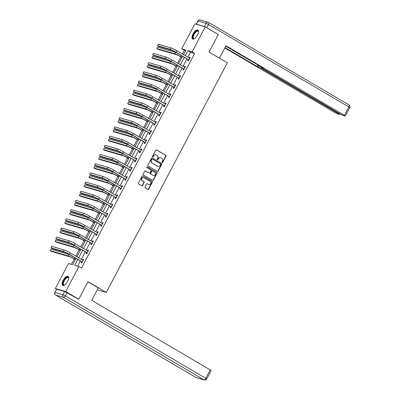 <?xml version="1.0" encoding="UTF-8"?>
<svg xmlns="http://www.w3.org/2000/svg" width="400" height="400" viewBox="0 0 400 400"><rect width="100%" height="100%" fill="white"/><g stroke="black" fill="none" stroke-linecap="round" stroke-linejoin="round"><path stroke-width="0.6" d="M162.185 162.555A0.46 0.415 106.2 0 0 162.755 162.36L165.995 156.215A0.655 0.59 106.2 0 0 165.79 155.34L156.565 149.925A0.655 0.59 106.2 0 0 155.75 150.2L152.51 156.345A0.46 0.415 106.2 0 0 152.74 156.995A0.46 0.415 106.2 0 0 153.23 156.765L153.65 155.97A2.1 1.89 106.2 0 1 156.26 155.08L157.03 155.535A2.1 1.89 106.2 0 1 157.695 158.345L157.275 159.14A0.46 0.415 106.2 0 0 157.505 159.795A0.46 0.415 106.2 0 0 157.995 159.56L158.41 158.765A2.1 1.89 106.2 0 1 161.025 157.88L161.795 158.33A2.1 1.89 106.2 0 1 162.46 161.145L162.04 161.94A0.46 0.415 106.2 0 0 162.185 162.555M162.14 162.52A0.46 0.415 106.2 0 0 162.475 162.28L165.715 156.135A0.655 0.59 106.2 0 0 165.505 155.255L156.3 149.85M152.61 156.925A0.46 0.415 106.2 0 0 152.95 156.685L153.365 155.89L153.65 155.97M157.375 159.725A0.46 0.415 106.2 0 0 157.71 159.48L158.13 158.685L158.41 158.765M63.155 280.28A5.22 2.22 120.4 0 1 67.985 276.415A5.22 2.22 120.4 0 1 67.53 281.555A5.22 2.22 120.4 0 1 62.7 285.415A5.22 2.22 120.4 0 1 63.155 280.28M193.075 33.86A5.22 2.22 120.4 0 1 197.905 29.995A5.22 2.22 120.4 0 1 197.45 35.135A5.22 2.22 120.4 0 1 192.62 38.995A5.22 2.22 120.4 0 1 193.075 33.86M145.055 186.96A0.655 0.59 106.2 0 0 145.265 187.84L147.85 189.36A0.655 0.59 106.2 0 0 148.67 189.08L152.265 182.26A0.655 0.59 106.2 0 0 152.055 181.38L142.835 175.965A0.655 0.59 106.2 0 0 142.02 176.245L138.42 183.065A0.655 0.59 106.2 0 0 138.63 183.945L141.755 185.78A0.655 0.59 106.2 0 0 142.57 185.5L144.11 182.585A0.655 0.59 106.2 0 0 143.905 181.705L142.355 180.795A1.755 1.58 106.2 0 1 143.66 177.56A1.755 1.58 106.2 0 1 143.985 177.7L150.055 181.265A1.755 1.58 106.2 0 1 148.75 184.5A1.755 1.58 106.2 0 1 148.425 184.36L147.41 183.765A0.655 0.59 106.2 0 0 146.595 184.04L145.055 186.96M185.545 50.78L181.69 48.885L194.885 23.855L205.265 26.88L218.31 34.54L209.06 52.095L227.325 62.82L106.285 292.395L88.02 281.67L78.765 299.22L65.715 291.555L55.34 288.53L68.535 263.5L72.745 264.725L76.055 258.445M205.265 26.88L192.07 51.91L187.86 50.685L185.215 55.7M77.785 259.46L74.705 265.3L78.915 266.525L81.525 268.06L194.68 53.445L192.07 51.91M78.915 266.525L65.715 291.555M157.33 171.38A0.655 0.59 106.2 0 0 158.145 171.105L161.745 164.28A0.655 0.59 106.2 0 0 161.535 163.405L152.315 157.99A0.655 0.59 106.2 0 0 151.5 158.265L147.9 165.085A0.655 0.59 106.2 0 0 148.11 165.965L157.33 171.38A0.655 0.59 106.2 0 0 157.865 171.02L161.465 164.2A0.655 0.59 106.2 0 0 161.255 163.32L152.05 157.915M157.005 173.27L153.405 180.095A0.655 0.59 106.2 0 1 152.59 180.37L143.37 174.955A0.655 0.59 106.2 0 1 143.16 174.075L144.7 171.155A0.655 0.59 106.2 0 1 145.52 170.88L149.26 173.075A0.655 0.59 106.2 0 0 150.075 172.8L151.095 170.86A0.655 0.59 106.2 0 0 150.89 169.985L146.995 167.695A0.46 0.415 106.2 0 1 147.42 166.885L156.795 172.39A0.655 0.59 106.2 0 1 157.005 173.27L156.725 173.19L153.125 180.01L153.405 180.095M97.315 289.78L106.285 292.395M194.68 53.445L190.47 52.215L187.825 57.235M186.965 58.865L182.98 66.42M182.12 68.05L178.135 75.61M177.275 77.24L173.295 84.795M172.435 86.425L168.45 93.985M167.59 95.615L163.605 103.17M162.745 104.8L158.76 112.36M157.9 113.99L153.915 121.545M153.055 123.175L149.07 130.735M148.21 132.365L144.23 139.92M143.37 141.555L139.385 149.11M138.525 150.74L134.54 158.295M133.68 159.93L129.695 167.485M128.835 169.115L124.85 176.675M123.99 178.305L120.01 185.86M119.15 187.49L115.165 195.05M114.305 196.68L110.32 204.235M109.46 205.865L105.475 213.425M104.615 215.055L100.63 222.61M99.77 224.24L95.785 231.8M94.925 233.43L90.945 240.985M90.085 242.615L86.1 250.175M85.24 251.805L81.255 259.36M80.395 260.995L77.67 266.165M188.225 59.7L187.72 60.655L188.42 60.86L190.285 57.325L189.58 57.12L189.125 57.995M183.38 68.89L182.875 69.845L183.575 70.05L185.44 66.515L184.74 66.31L184.28 67.18M178.535 78.075L178.03 79.03L178.73 79.235L180.595 75.7L179.895 75.5L179.435 76.37M173.69 87.265L173.185 88.22L173.89 88.425L175.75 84.89L175.05 84.685L174.59 85.56M168.845 96.45L168.345 97.405L169.045 97.61L170.905 94.08L170.205 93.875L169.745 94.745M164.005 105.64L163.5 106.595L164.2 106.8L166.065 103.265L165.36 103.06L164.9 103.935M159.16 114.825L158.655 115.78L159.355 115.985L161.22 112.455L160.52 112.25L160.06 113.12M154.315 124.015L153.81 124.97L154.51 125.175L156.375 121.64L155.675 121.435L155.215 122.31M149.47 133.2L148.965 134.16L149.67 134.36L151.53 130.83L150.83 130.625L150.37 131.495M144.625 142.39L144.12 143.345L144.825 143.55L146.685 140.015L145.985 139.81L145.525 140.685M139.78 151.575L139.28 152.535L139.98 152.735L141.845 149.205L141.14 149L140.68 149.87M134.94 160.765L134.435 161.72L135.135 161.925L137 158.39L136.295 158.185L135.835 159.06M130.095 169.95L129.59 170.91L130.29 171.115L132.155 167.58L131.455 167.375L130.995 168.245M125.25 179.14L124.745 180.095L125.445 180.3L127.31 176.765L126.61 176.56L126.15 177.435M120.405 188.33L119.9 189.285L120.605 189.49L122.465 185.955L121.765 185.75L121.305 186.62M115.56 197.515L115.06 198.47L115.76 198.675L117.62 195.14L116.92 194.94L116.46 195.81M110.715 206.705L110.215 207.66L110.915 207.865L112.78 204.33L112.075 204.125L111.615 205M105.875 215.89L105.37 216.845L106.07 217.05L107.935 213.52L107.23 213.315L106.775 214.185M101.03 225.08L100.525 226.035L101.225 226.24L103.09 222.705L102.39 222.5L101.93 223.375M96.185 234.265L95.68 235.22L96.38 235.425L98.245 231.895L97.545 231.69L97.085 232.56M91.34 243.455L90.835 244.41L91.54 244.615L93.4 241.08L92.7 240.875L92.24 241.75M86.495 252.64L85.995 253.6L86.695 253.8L88.555 250.27L87.855 250.065L87.395 250.935M81.655 261.83L81.15 262.785L81.85 262.99L83.715 259.455L83.01 259.25L82.55 260.125M184.3 50.42L182.39 54.04M180.86 56.94L177.545 63.23M176.015 66.125L172.7 72.415M171.17 75.315L167.855 81.605M166.33 84.5L163.01 90.79M161.485 93.69L158.17 99.98M156.64 102.875L153.325 109.165M151.795 112.065L148.48 118.355M146.95 121.25L143.635 127.54M142.11 130.44L138.79 136.73M137.265 139.625L133.945 145.915M132.42 148.815L129.105 155.105M127.575 158.005L124.26 164.29M122.73 167.19L119.415 173.48M117.885 176.38L114.57 182.67M113.045 185.565L109.725 191.855M108.2 194.755L104.885 201.045M103.355 203.94L100.04 210.23M98.51 213.13L95.195 219.42M93.665 222.315L90.35 228.605M88.82 231.505L85.505 237.795M83.98 240.69L80.66 246.98M79.135 249.88L75.82 256.17M74.29 259.065L71.495 264.365M56.505 289.22L55.34 288.53M78.765 299.22L77.605 298.88M183.485 54.685L185.895 50.11L181.69 48.885M76.915 256.815L80.9 249.255M81.76 247.625L85.745 240.07M86.605 238.44L90.59 230.88M91.45 229.25L95.43 221.695M96.29 220.065L100.275 212.505M101.135 210.875L105.12 203.32M105.98 201.69L109.965 194.13M110.825 192.5L114.81 184.945M115.67 183.31L119.655 175.755M120.51 174.125L124.495 166.57M125.355 164.935L129.34 157.38M130.2 155.75L134.185 148.19M135.045 146.56L139.03 139.005M139.89 137.375L143.875 129.815M144.735 128.185L148.715 120.63M149.575 119L153.56 111.44M154.42 109.81L158.405 102.255M159.265 100.625L163.25 93.065M164.11 91.435L168.095 83.88M168.955 82.25L172.94 74.69M173.8 73.06L177.78 65.505M178.64 63.87L182.625 56.315M184.355 57.33L180.37 64.89M179.51 66.52L175.53 74.075M174.67 75.705L170.685 83.265M169.825 84.895L165.84 92.45M164.98 94.08L160.995 101.64M160.135 103.27L156.15 110.825M155.29 112.455L151.305 120.015M150.445 121.645L146.465 129.2M145.605 130.835L141.62 138.39M140.76 140.02L136.775 147.575M135.915 149.21L131.93 156.765M131.07 158.395L127.085 165.955M126.225 167.585L122.24 175.14M121.38 176.77L117.4 184.33M116.54 185.96L112.555 193.515M111.695 195.145L107.71 202.705M106.85 204.335L102.865 211.89M102.005 213.52L98.02 221.08M97.16 222.71L93.175 230.265M92.32 231.895L88.335 239.455M87.475 241.085L83.49 248.64M82.63 250.275L78.645 257.83M190.47 52.215L187.86 50.685M189.58 57.12L190.2 57.485M184.74 66.31L185.355 66.675M179.895 75.5L180.51 75.86M175.05 84.685L175.67 85.05M170.205 93.875L170.825 94.235M165.36 103.06L165.98 103.425M160.52 112.25L161.135 112.61M155.675 121.435L156.29 121.8M150.83 130.625L151.445 130.985M145.985 139.81L146.605 140.175M141.14 149L141.76 149.36M136.295 158.185L136.915 158.55M131.455 167.375L132.07 167.735M126.61 176.56L127.225 176.925M121.765 185.75L122.385 186.115M116.92 194.94L117.54 195.3M112.075 204.125L112.695 204.49M107.23 213.315L107.85 213.675M102.39 222.5L103.005 222.865M97.545 231.69L98.16 232.05M92.7 240.875L93.32 241.24M87.855 250.065L88.475 250.425M83.01 259.25L83.63 259.615M160.64 157.715L160.36 157.63A2.1 1.89 106.2 0 0 158.13 158.685M155.875 154.915L155.595 154.835A2.1 1.89 106.2 0 0 153.365 155.89M160.69 164.495A0.46 0.415 106.2 0 0 160.545 163.88L152.45 159.13A0.46 0.415 106.2 0 0 151.88 159.32L151.44 160.16A2.1 1.89 106.2 0 0 152.1 162.975L157.635 166.22A2.1 1.89 106.2 0 0 160.25 165.335L160.69 164.495M152.17 159.045A0.46 0.415 106.2 0 0 151.6 159.24L151.88 159.32M158.02 166.39L157.74 166.31A2.1 1.89 106.2 0 1 157.355 166.14L151.82 162.89A2.1 1.89 106.2 0 1 151.155 160.08L151.6 159.24M152.575 180.36A0.655 0.59 106.2 0 0 153.125 180.01M145.25 170.805L148.975 172.995A0.655 0.59 106.2 0 0 149.23 173.065M147.195 166.835L156.795 172.39M153.14 175.355A1.755 1.58 106.2 0 0 155.405 174.435A1.755 1.58 106.2 0 0 154.77 172.26L152.63 171.005A0.655 0.59 106.2 0 0 151.815 171.285L150.79 173.22A0.655 0.59 106.2 0 0 151 174.1L152.86 175.275A1.755 1.58 106.2 0 0 153.18 175.415L153.46 175.495M152.35 170.925A0.655 0.59 106.2 0 0 151.53 171.2L151.815 171.285M152.86 175.275L150.72 174.015A0.655 0.59 106.2 0 1 150.51 173.14L151.53 171.2M156.725 173.19A0.655 0.59 106.2 0 0 156.515 172.31M148.75 184.5L148.465 184.415A1.755 1.58 106.2 0 1 148.145 184.275L147.41 183.765M143.66 177.56L143.38 177.48A1.755 1.58 106.2 0 0 142.075 180.71L142.355 180.795M141.74 185.77A0.655 0.59 106.2 0 0 142.29 185.42L143.83 182.5A0.655 0.59 106.2 0 0 143.625 181.62L142.075 180.71M147.835 189.35A0.655 0.59 106.2 0 0 148.385 189L151.985 182.18A0.655 0.59 106.2 0 0 151.775 181.3L142.835 175.965M181.96 57.58L180.165 56.53A3.345 0.325 -152.2 0 0 176.15 54.585L158.07 49.32L156.765 48.55L174.845 53.82A5.015 0.485 27.8 0 1 180.865 56.735L182.04 57.425M156.765 48.55L157.545 47.08L175.62 52.35A5.015 0.485 27.8 0 1 176.225 52.555M189.78 58.285L176.815 50.765L176.035 52.24L188.925 59.905M189.305 58.1L189.845 58.16M188.695 60.345L188.1 59.53L175.335 52.035A3.345 0.325 -152.2 0 0 171.325 50.095L158.855 46.46L157.55 45.69L170.02 49.325A5.015 0.485 27.8 0 1 176.035 52.24M157.55 45.69L158.325 44.22L170.795 47.855A5.015 0.485 27.8 0 1 176.815 50.765M188.1 59.53L188.8 59.735M194.65 38.545A4.515 1.925 120.4 0 1 194.445 38.635A4.515 1.925 120.4 0 1 192.99 36.25A4.515 1.925 120.4 0 1 195.925 31.455A4.515 1.925 120.4 0 1 198.48 31.765A4.515 1.925 120.4 0 1 198.5 31.99M198.5 31.965A4.18 1.78 -59.6 0 0 198.06 31.29A4.18 1.78 -59.6 0 0 195.53 32.46A4.18 1.78 -59.6 0 0 193.45 36.295A4.18 1.78 -59.6 0 0 193.825 38.5A4.18 1.78 -59.6 0 0 194.625 38.555M198.145 30.195A5.185 2.21 -59.6 0 0 195.045 31.86A5.185 2.21 -59.6 0 0 192.595 36.475A5.185 2.21 -59.6 0 0 192.91 39.11M64.73 284.965A4.515 1.925 120.4 0 1 64.52 285.055A4.515 1.925 120.4 0 1 63.07 282.67A4.515 1.925 120.4 0 1 66.005 277.87A4.515 1.925 120.4 0 1 68.555 278.185A4.515 1.925 120.4 0 1 68.58 278.41M68.575 278.38A4.18 1.78 -59.6 0 0 68.135 277.71A4.18 1.78 -59.6 0 0 65.61 278.875A4.18 1.78 -59.6 0 0 63.53 282.71A4.18 1.78 -59.6 0 0 63.9 284.92A4.18 1.78 -59.6 0 0 64.705 284.975M68.22 276.615A5.185 2.21 -59.6 0 0 65.12 278.28A5.185 2.21 -59.6 0 0 62.67 282.895A5.185 2.21 -59.6 0 0 62.99 285.525M219.425 58.18L225.96 45.78L344.43 115.35L348.87 106.93L208.485 24.485L206.805 27.665L217.98 34.345M261.355 67.055L260.86 67.995L338.625 113.66L338.86 113.21M260.86 67.995L258.455 66.83L259.05 65.7M225.015 47.58L257.135 66.445L258.455 66.83M224.815 47.955L334.81 112.545L337.215 113.71L339.555 114.35L338.625 113.66M196.46 24.19L204.4 26.5L206.075 23.32L198.135 21.005L196.31 24.27M262.285 67.6L261.92 67.885L262.855 68.575L340.615 114.24L343.02 115.405L345.365 116.04L344.43 115.35M262.13 67.9L263.45 68.285L225.765 46.155M217.625 34.14L218.025 34.255M206.805 27.665L204.4 26.5M257.89 65.02L257.135 66.445M87.94 281.81L98.305 287.9L91.755 300.325L210.225 369.895L211.155 370.585L206.715 379.01L205.785 378.32L210.225 369.895M64.665 291.53L56.725 289.215L55.05 292.395L62.99 294.71L64.665 291.53L78.385 299.11M55.49 294.95A2.005 0.855 -59.6 0 0 55.6 295.045A2.005 0.855 -59.6 0 0 55.685 295.085L196.07 377.525L204.01 379.84L63.62 297.4L55.685 295.085A2.005 1.805 106.2 0 1 55.05 292.395L56.725 289.215M177.115 66.77L175.32 65.715A3.345 0.325 -152.2 0 0 171.305 63.775L153.225 58.505L151.92 57.74L170 63.01A5.015 0.485 27.8 0 1 176.02 65.92L177.195 66.61M151.92 57.74L152.7 56.265L170.78 61.535A5.015 0.485 27.8 0 1 171.38 61.745M172.27 75.96L170.475 74.905A3.345 0.325 -152.2 0 0 166.465 72.96L148.385 67.695L147.08 66.925L165.16 72.195A5.015 0.485 27.8 0 1 171.175 75.11L172.355 75.8M147.08 66.925L147.855 65.455L165.935 70.725A5.015 0.485 27.8 0 1 166.54 70.93M184.935 67.47L171.97 59.955L171.195 61.425L184.08 69.09M184.46 67.29L185 67.345M183.85 69.53L183.255 68.715L170.49 61.22A3.345 0.325 -152.2 0 0 166.48 59.28L154.01 55.645L152.705 54.88L165.175 58.515A5.015 0.485 27.8 0 1 171.195 61.425M152.705 54.88L153.48 53.41L165.95 57.04A5.015 0.485 27.8 0 1 171.97 59.955M183.255 68.715L183.955 68.92M180.09 76.66L167.125 69.14L166.35 70.615L179.235 78.28M179.62 76.48L180.155 76.535M179.005 78.72L178.41 77.905L165.645 70.41A3.345 0.325 -152.2 0 0 161.635 68.47L149.165 64.835L147.86 64.07L160.33 67.7A5.015 0.485 27.8 0 1 166.35 70.615M147.86 64.07L148.64 62.595L161.105 66.23A5.015 0.485 27.8 0 1 167.125 69.14M178.41 77.905L179.11 78.11M167.425 85.145L165.63 84.09A3.345 0.325 -152.2 0 0 161.62 82.15L143.54 76.88L142.235 76.115L160.315 81.385A5.015 0.485 27.8 0 1 166.33 84.295L167.51 84.985M142.235 76.115L143.01 74.64L161.09 79.91A5.015 0.485 27.8 0 1 161.695 80.12M162.58 94.335L160.785 93.28A3.345 0.325 -152.2 0 0 156.775 91.34L138.695 86.07L137.39 85.3L155.47 90.57A5.015 0.485 27.8 0 1 161.49 93.485L162.665 94.175M137.39 85.3L138.165 83.83L156.245 89.1A5.015 0.485 27.8 0 1 156.85 89.31M157.735 103.52L155.94 102.465A3.345 0.325 -152.2 0 0 151.93 100.525L133.85 95.255L132.545 94.49L150.625 99.76A5.015 0.485 27.8 0 1 156.645 102.67L157.82 103.365M132.545 94.49L133.32 93.015L151.4 98.285A5.015 0.485 27.8 0 1 152.005 98.495M175.245 85.845L162.28 78.33L161.505 79.8L174.39 87.47M174.775 85.665L175.31 85.725M174.16 87.91L173.565 87.09L160.805 79.595A3.345 0.325 -152.2 0 0 156.79 77.655L144.32 74.02L143.015 73.255L155.485 76.89A5.015 0.485 27.8 0 1 161.505 79.8M143.015 73.255L143.795 71.785L156.265 75.415A5.015 0.485 27.8 0 1 162.28 78.33M173.565 87.09L174.27 87.295M170.405 95.035L157.435 87.515L156.66 88.99L169.55 96.655M169.93 94.855L170.47 94.91M169.315 97.095L168.72 96.28L155.96 88.785A3.345 0.325 -152.2 0 0 151.945 86.845L139.48 83.21L138.175 82.445L150.64 86.075A5.015 0.485 27.8 0 1 156.66 88.99M138.175 82.445L138.95 80.97L151.42 84.605A5.015 0.485 27.8 0 1 157.435 87.515M168.72 96.28L169.425 96.485M165.56 104.22L152.595 96.705L151.815 98.175L164.705 105.845M165.085 104.04L165.625 104.1M164.47 106.285L163.88 105.47L151.115 97.97A3.345 0.325 -152.2 0 0 147.105 96.03L134.635 92.395L133.33 91.63L145.8 95.265A5.015 0.485 27.8 0 1 151.815 98.175M133.33 91.63L134.105 90.16L146.575 93.795A5.015 0.485 27.8 0 1 152.595 96.705M163.88 105.47L164.58 105.67M152.895 112.71L151.1 111.655A3.345 0.325 -152.2 0 0 147.085 109.715L129.005 104.445L127.7 103.68L145.78 108.945A5.015 0.485 27.8 0 1 151.8 111.86L152.975 112.55M127.7 103.68L128.48 102.205L146.56 107.475A5.015 0.485 27.8 0 1 147.16 107.685M160.715 113.41L147.75 105.89L146.97 107.365L159.86 115.03M160.24 113.23L160.78 113.285M159.63 115.47L159.035 114.655L146.27 107.16A3.345 0.325 -152.2 0 0 142.26 105.22L129.79 101.585L128.485 100.82L140.955 104.455A5.015 0.485 27.8 0 1 146.97 107.365M128.485 100.82L129.26 99.345L141.73 102.98A5.015 0.485 27.8 0 1 147.75 105.89M159.035 114.655L159.735 114.86M148.05 121.895L146.255 120.84A3.345 0.325 -152.2 0 0 142.24 118.9L124.16 113.63L122.86 112.865L140.935 118.135A5.015 0.485 27.8 0 1 146.955 121.045L148.135 121.74M122.86 112.865L123.635 111.395L141.715 116.66A5.015 0.485 27.8 0 1 142.315 116.87M155.87 122.595L142.905 115.08L142.13 116.55L155.015 124.22M155.395 122.415L155.935 122.475M154.785 124.66L154.19 123.845L141.425 116.35A3.345 0.325 -152.2 0 0 137.415 114.405L124.945 110.77L123.64 110.005L136.11 113.64A5.015 0.485 27.8 0 1 142.13 116.55M123.64 110.005L124.415 108.535L136.885 112.17A5.015 0.485 27.8 0 1 142.905 115.08M154.19 123.845L154.89 124.045M143.205 131.085L141.41 130.03A3.345 0.325 -152.2 0 0 137.4 128.09L119.32 122.82L118.015 122.055L136.095 127.32A5.015 0.485 27.8 0 1 142.11 130.235L143.29 130.925M118.015 122.055L118.79 120.58L136.87 125.85A5.015 0.485 27.8 0 1 137.475 126.06M151.025 131.785L138.06 124.27L137.285 125.74L150.17 133.405M150.555 131.605L151.09 131.66M149.94 133.845L149.345 133.03L136.585 125.535A3.345 0.325 -152.2 0 0 132.57 123.595L120.1 119.96L118.795 119.195L131.265 122.83A5.015 0.485 27.8 0 1 137.285 125.74M118.795 119.195L119.575 117.72L132.04 121.355A5.015 0.485 27.8 0 1 138.06 124.27M149.345 133.03L150.045 133.235M138.36 140.27L136.565 139.22A3.345 0.325 -152.2 0 0 132.555 137.275L114.475 132.005L113.17 131.24L131.25 136.51A5.015 0.485 27.8 0 1 137.265 139.42L138.445 140.115M113.17 131.24L113.945 129.77L132.025 135.04A5.015 0.485 27.8 0 1 132.63 135.245M146.185 140.97L133.215 133.455L132.44 134.93L145.33 142.595M145.71 140.79L146.25 140.85M145.095 143.035L144.5 142.22L131.74 134.725A3.345 0.325 -152.2 0 0 127.725 132.78L115.255 129.15L113.955 128.38L126.42 132.015A5.015 0.485 27.8 0 1 132.44 134.93M113.955 128.38L114.73 126.91L127.2 130.545A5.015 0.485 27.8 0 1 133.215 133.455M144.5 142.22L145.205 142.425M133.515 149.46L131.72 148.405A3.345 0.325 -152.2 0 0 127.71 146.465L109.63 141.195L108.325 140.43L126.405 145.7A5.015 0.485 27.8 0 1 132.425 148.61L133.6 149.3M108.325 140.43L109.1 138.955L127.18 144.225A5.015 0.485 27.8 0 1 127.785 144.435M141.34 150.16L128.37 142.645L127.595 144.115L140.485 151.78M140.865 149.98L141.405 150.035M140.25 152.22L139.66 151.405L126.895 143.91A3.345 0.325 -152.2 0 0 122.88 141.97L110.415 138.335L109.11 137.57L121.58 141.205A5.015 0.485 27.8 0 1 127.595 144.115M109.11 137.57L109.885 136.095L122.355 139.73A5.015 0.485 27.8 0 1 128.37 142.645M139.66 151.405L140.36 151.61M128.675 158.645L126.88 157.595A3.345 0.325 -152.2 0 0 122.865 155.65L104.785 150.38L103.48 149.615L121.56 154.885A5.015 0.485 27.8 0 1 127.58 157.795L128.755 158.49M103.48 149.615L104.255 148.145L122.335 153.415A5.015 0.485 27.8 0 1 122.94 153.62M136.495 159.345L123.53 151.83L122.75 153.305L135.64 160.97M136.02 159.165L136.56 159.225M135.405 161.41L134.815 160.595L122.05 153.1A3.345 0.325 -152.2 0 0 118.04 151.155L105.57 147.525L104.265 146.755L116.735 150.39A5.015 0.485 27.8 0 1 122.75 153.305M104.265 146.755L105.04 145.285L117.51 148.92A5.015 0.485 27.8 0 1 123.53 151.83M134.815 160.595L135.515 160.8M123.83 167.835L122.035 166.78A3.345 0.325 -152.2 0 0 118.02 164.84L99.94 159.57L98.635 158.805L116.715 164.075A5.015 0.485 27.8 0 1 122.735 166.985L123.91 167.675M98.635 158.805L99.415 157.33L117.495 162.6A5.015 0.485 27.8 0 1 118.095 162.81M131.65 168.535L118.685 161.02L117.905 162.49L130.795 170.155M131.175 168.355L131.715 168.41M130.565 170.595L129.97 169.78L117.205 162.285A3.345 0.325 -152.2 0 0 113.195 160.345L100.725 156.71L99.42 155.945L111.89 159.58A5.015 0.485 27.8 0 1 117.905 162.49M99.42 155.945L100.195 154.47L112.665 158.105A5.015 0.485 27.8 0 1 118.685 161.02M129.97 169.78L130.67 169.985M118.985 177.02L117.19 175.97A3.345 0.325 -152.2 0 0 113.175 174.025L95.1 168.76L93.795 167.99L111.875 173.26A5.015 0.485 27.8 0 1 117.89 176.175L119.07 176.865M93.795 167.99L94.57 166.52L112.65 171.79A5.015 0.485 27.8 0 1 113.25 171.995M126.805 177.725L113.84 170.205L113.065 171.68L125.95 179.345M126.335 177.54L126.87 177.6M125.72 179.785L125.125 178.97L112.36 171.475A3.345 0.325 -152.2 0 0 108.35 169.535L95.88 165.9L94.575 165.13L107.045 168.765A5.015 0.485 27.8 0 1 113.065 171.68M94.575 165.13L95.35 163.66L107.82 167.295A5.015 0.485 27.8 0 1 113.84 170.205M125.125 178.97L125.825 179.175M114.14 186.21L112.345 185.155A3.345 0.325 -152.2 0 0 108.335 183.215L90.255 177.945L88.95 177.18L107.03 182.45A5.015 0.485 27.8 0 1 113.045 185.36L114.225 186.05M88.95 177.18L89.725 175.705L107.805 180.975A5.015 0.485 27.8 0 1 108.41 181.185M121.96 186.91L108.995 179.395L108.22 180.865L121.105 188.53M121.49 186.73L122.025 186.785M120.875 188.97L120.28 188.155L107.52 180.66A3.345 0.325 -152.2 0 0 103.505 178.72L91.035 175.085L89.73 174.32L102.2 177.955A5.015 0.485 27.8 0 1 108.22 180.865M89.73 174.32L90.51 172.85L102.975 176.48A5.015 0.485 27.8 0 1 108.995 179.395M120.28 188.155L120.985 188.36M109.295 195.4L107.5 194.345A3.345 0.325 -152.2 0 0 103.49 192.4L85.41 187.135L84.105 186.365L102.185 191.635A5.015 0.485 27.8 0 1 108.2 194.55L109.38 195.24M84.105 186.365L84.88 184.895L102.96 190.165A5.015 0.485 27.8 0 1 103.565 190.37M117.12 196.1L104.15 188.58L103.375 190.055L116.265 197.72M116.645 195.92L117.185 195.975M116.03 198.16L115.435 197.345L102.675 189.85A3.345 0.325 -152.2 0 0 98.66 187.91L86.195 184.275L84.89 183.51L97.355 187.14A5.015 0.485 27.8 0 1 103.375 190.055M84.89 183.51L85.665 182.035L98.135 185.67A5.015 0.485 27.8 0 1 104.15 188.58M115.435 197.345L116.14 197.55M104.45 204.585L102.655 203.53A3.345 0.325 -152.2 0 0 98.645 201.59L80.565 196.32L79.26 195.555L97.34 200.825A5.015 0.485 27.8 0 1 103.36 203.735L104.535 204.425M79.26 195.555L80.035 194.08L98.115 199.35A5.015 0.485 27.8 0 1 98.72 199.56M112.275 205.285L99.305 197.77L98.53 199.24L111.42 206.91M111.8 205.105L112.34 205.165M111.185 207.35L110.595 206.53L97.83 199.035A3.345 0.325 -152.2 0 0 93.82 197.095L81.35 193.46L80.045 192.695L92.515 196.33A5.015 0.485 27.8 0 1 98.53 199.24M80.045 192.695L80.82 191.225L93.29 194.855A5.015 0.485 27.8 0 1 99.305 197.77M110.595 206.53L111.295 206.735M99.61 213.775L97.815 212.72A3.345 0.325 -152.2 0 0 93.8 210.78L75.72 205.51L74.415 204.74L92.495 210.01A5.015 0.485 27.8 0 1 98.515 212.925L99.69 213.615M74.415 204.74L75.195 203.27L93.27 208.54A5.015 0.485 27.8 0 1 93.875 208.75M107.43 214.475L94.465 206.955L93.685 208.43L106.575 216.095M106.955 214.295L107.495 214.35M106.345 216.535L105.75 215.72L92.985 208.225A3.345 0.325 -152.2 0 0 88.975 206.285L76.505 202.65L75.2 201.885L87.67 205.515A5.015 0.485 27.8 0 1 93.685 208.43M75.2 201.885L75.975 200.41L88.445 204.045A5.015 0.485 27.8 0 1 94.465 206.955M105.75 215.72L106.45 215.925M94.765 222.96L92.97 221.905A3.345 0.325 -152.2 0 0 88.955 219.965L70.875 214.695L69.57 213.93L87.65 219.2A5.015 0.485 27.8 0 1 93.67 222.11L94.845 222.805M69.57 213.93L70.35 212.455L88.43 217.725A5.015 0.485 27.8 0 1 89.03 217.935M102.585 223.66L89.62 216.145L88.845 217.615L101.73 225.285M102.11 223.48L102.65 223.54M101.5 225.725L100.905 224.91L88.14 217.41A3.345 0.325 -152.2 0 0 84.13 215.47L71.66 211.835L70.355 211.07L82.825 214.705A5.015 0.485 27.8 0 1 88.845 217.615M70.355 211.07L71.13 209.6L83.6 213.235A5.015 0.485 27.8 0 1 89.62 216.145M100.905 224.91L101.605 225.11M89.92 232.15L88.125 231.095A3.345 0.325 -152.2 0 0 84.115 229.155L66.035 223.885L64.73 223.12L82.81 228.385A5.015 0.485 27.8 0 1 88.825 231.3L90.005 231.99M64.73 223.12L65.505 221.645L83.585 226.915A5.015 0.485 27.8 0 1 84.19 227.125M97.74 232.85L84.775 225.33L84 226.805L96.885 234.47M97.27 232.67L97.805 232.725M96.655 234.91L96.06 234.095L83.295 226.6A3.345 0.325 -152.2 0 0 79.285 224.66L66.815 221.025L65.51 220.26L77.98 223.895A5.015 0.485 27.8 0 1 84 226.805M65.51 220.26L66.29 218.785L78.755 222.42A5.015 0.485 27.8 0 1 84.775 225.33M96.06 234.095L96.76 234.3M85.075 241.335L83.28 240.28A3.345 0.325 -152.2 0 0 79.27 238.34L61.19 233.07L59.885 232.305L77.965 237.575A5.015 0.485 27.8 0 1 83.98 240.485L85.16 241.18M59.885 232.305L60.66 230.835L78.74 236.1A5.015 0.485 27.8 0 1 79.345 236.31M92.895 242.035L79.93 234.52L79.155 235.99L92.04 243.66M92.425 241.855L92.96 241.915M91.81 244.1L91.215 243.285L78.455 235.79A3.345 0.325 -152.2 0 0 74.44 233.845L61.97 230.21L60.665 229.445L73.135 233.08A5.015 0.485 27.8 0 1 79.155 235.99M60.665 229.445L61.445 227.975L73.915 231.61A5.015 0.485 27.8 0 1 79.93 234.52M91.215 243.285L91.92 243.485M80.23 250.525L78.435 249.47A3.345 0.325 -152.2 0 0 74.425 247.53L56.345 242.26L55.04 241.495L73.12 246.76A5.015 0.485 27.8 0 1 79.14 249.675L80.315 250.365M55.04 241.495L55.815 240.02L73.895 245.29A5.015 0.485 27.8 0 1 74.5 245.5M88.055 251.225L75.085 243.705L74.31 245.18L87.2 252.845M87.58 251.045L88.12 251.1M86.965 253.285L86.37 252.47L73.61 244.975A3.345 0.325 -152.2 0 0 69.595 243.035L57.13 239.4L55.825 238.635L68.29 242.27A5.015 0.485 27.8 0 1 74.31 245.18M55.825 238.635L56.6 237.16L69.07 240.795A5.015 0.485 27.8 0 1 75.085 243.705M86.37 252.47L87.075 252.675M75.385 259.71L73.59 258.66A3.345 0.325 -152.2 0 0 69.58 256.715L51.5 251.445L50.195 250.68L68.275 255.95A5.015 0.485 27.8 0 1 74.295 258.86L75.47 259.555M50.195 250.68L50.97 249.21L69.05 254.48A5.015 0.485 27.8 0 1 69.655 254.685M83.21 260.41L70.245 252.895L69.465 254.37L82.355 262.035M82.735 260.23L83.275 260.29M82.12 262.475L81.53 261.66L68.765 254.165A3.345 0.325 -152.2 0 0 64.755 252.22L52.285 248.59L50.98 247.82L63.45 251.455A5.015 0.485 27.8 0 1 69.465 254.37M50.98 247.82L51.755 246.35L64.225 249.985A5.015 0.485 27.8 0 1 70.245 252.895M81.53 261.66L82.23 261.865M162.475 162.28L162.755 162.36M152.95 156.685L153.23 156.765M157.71 159.48L157.995 159.56M156.315 149.85L156.565 149.925M165.505 155.255L165.79 155.34M165.715 156.135L165.995 156.215M152.065 157.915L152.315 157.99M161.255 163.32L161.535 163.405M161.465 164.2L161.745 164.28M157.865 171.02L158.145 171.105M151.155 160.08L151.44 160.16M151.82 162.89L152.1 162.975M157.355 166.14L157.635 166.22M145.265 170.805L145.52 170.88M148.975 172.995L149.26 173.075M150.51 173.14L150.79 173.22M150.72 174.015L151 174.1M148.145 184.275L148.425 184.36M143.625 181.62L143.905 181.705M143.83 182.5L144.11 182.585M142.29 185.42L142.57 185.5M151.775 181.3L152.055 181.38M151.985 182.18L152.265 182.26M148.385 189L148.67 189.08M181.45 55.625L180.865 56.735M175.62 52.35L174.845 53.82M170.795 47.855L170.02 49.325M196.735 36.32A4.18 1.78 120.4 0 1 197.575 34.895M66.815 282.74A4.18 1.78 120.4 0 1 67.65 281.315M349.805 107.62A2.005 2.005 0 0 0 349.045 104.955A2.005 0.855 -59.6 0 1 348.87 106.93L349.805 107.62L345.365 116.04M200.265 20A2.005 2.005 0 0 0 197.93 20.99L198.135 21.005A2.005 1.805 106.2 0 1 200.265 20L208.205 22.315A2.005 1.805 -73.8 0 1 208.575 22.475A2.005 0.855 -59.6 0 1 208.66 22.51A2.005 2.005 0 0 0 208.205 22.315A2.005 1.805 -73.8 0 0 206.075 23.32L208.485 24.485A2.005 0.855 -59.6 0 0 208.66 22.51L349.045 104.955A2.005 0.855 -59.6 0 0 348.96 104.915M67.07 292.695L65.395 295.875L205.785 378.32A2.005 0.855 -59.6 0 1 204.01 379.84A2.005 1.805 106.2 0 0 204.38 380L196.44 377.685A2.005 1.805 -73.8 0 1 196.07 377.525A2.005 0.855 -59.6 0 1 195.985 377.49A2.005 2.005 0 0 0 196.44 377.685M195.915 377.435A2.005 0.855 -59.6 0 0 195.985 377.49L55.6 295.045A2.005 2.005 0 0 1 54.84 292.38M65.395 295.875L62.99 294.71A2.005 1.805 -73.8 0 0 63.62 297.4A2.005 0.855 -59.6 0 0 65.395 295.875M176.605 64.81L176.02 65.92M170.78 61.535L170 63.01M171.76 74L171.175 75.11M165.935 70.725L165.16 72.195M165.95 57.04L165.175 58.515M161.105 66.23L160.33 67.7M166.915 83.185L166.33 84.295M161.09 79.91L160.315 81.385M162.07 92.375L161.49 93.485M156.245 89.1L155.47 90.57M157.23 101.56L156.645 102.67M151.4 98.285L150.625 99.76M156.265 75.415L155.485 76.89M151.42 84.605L150.64 86.075M146.575 93.795L145.8 95.265M152.385 110.75L151.8 111.86M146.56 107.475L145.78 108.945M141.73 102.98L140.955 104.455M147.54 119.94L146.955 121.045M141.715 116.66L140.935 118.135M136.885 112.17L136.11 113.64M142.695 129.125L142.11 130.235M136.87 125.85L136.095 127.32M132.04 121.355L131.265 122.83M137.85 138.315L137.265 139.42M132.025 135.04L131.25 136.51M127.2 130.545L126.42 132.015M133.01 147.5L132.425 148.61M127.18 144.225L126.405 145.7M122.355 139.73L121.58 141.205M128.165 156.69L127.58 157.795M122.335 153.415L121.56 154.885M117.51 148.92L116.735 150.39M123.32 165.875L122.735 166.985M117.495 162.6L116.715 164.075M112.665 158.105L111.89 159.58M118.475 175.065L117.89 176.175M112.65 171.79L111.875 173.26M107.82 167.295L107.045 168.765M113.63 184.25L113.045 185.36M107.805 180.975L107.03 182.45M102.975 176.48L102.2 177.955M108.785 193.44L108.2 194.55M102.96 190.165L102.185 191.635M98.135 185.67L97.355 187.14M103.945 202.625L103.36 203.735M98.115 199.35L97.34 200.825M93.29 194.855L92.515 196.33M99.1 211.815L98.515 212.925M93.27 208.54L92.495 210.01M88.445 204.045L87.67 205.515M94.255 221L93.67 222.11M88.43 217.725L87.65 219.2M83.6 213.235L82.825 214.705M89.41 230.19L88.825 231.3M83.585 226.915L82.81 228.385M78.755 222.42L77.98 223.895M84.565 239.38L83.98 240.485M78.74 236.1L77.965 237.575M73.915 231.61L73.135 233.08M79.72 248.565L79.14 249.675M73.895 245.29L73.12 246.76M69.07 240.795L68.29 242.27M74.88 257.755L74.295 258.86M69.05 254.48L68.275 255.95M64.225 249.985L63.45 251.455M152.085 159.01L152.365 159.09M149.1 173.045L149.38 173.13M152.23 170.87L152.51 170.955M197.93 20.99L196.25 24.17M261.92 67.885L262.12 67.505M339.555 114.35L339.85 113.79M204.38 380A2.005 2.005 0 0 0 206.715 379.01"/></g></svg>
